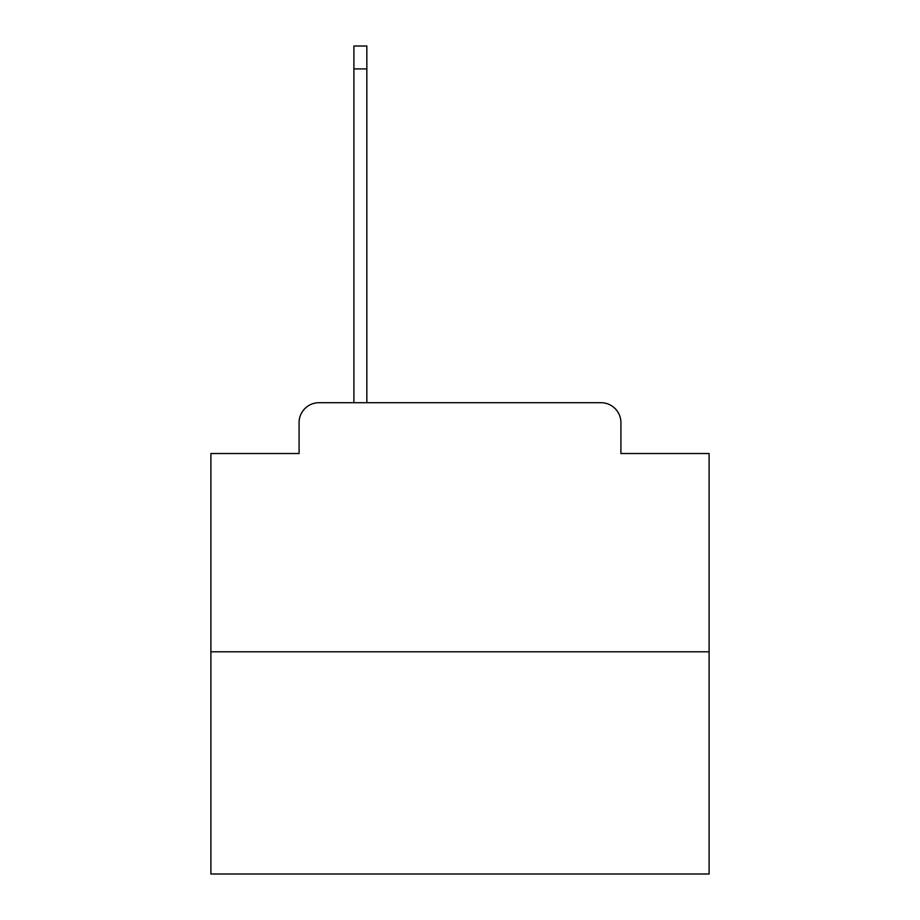 <?xml version="1.0" encoding="UTF-8"?>
<svg xmlns="http://www.w3.org/2000/svg" width="920" height="920" viewBox="0 0 920 920"><rect width="100%" height="100%" fill="white"/><g stroke="black" fill="none" stroke-linecap="round" stroke-linejoin="round"><path stroke-width="1.38" d="M299.08 422.636L299.08 453.525L299.08 422.636A19.929 19.929 0 0 1 319.01 402.707L353.889 402.707L353.889 46L366.839 46L366.839 402.707L382.283 402.707M709.101 651.808L210.898 651.808L210.898 874L709.101 874L709.101 453.525L620.919 453.525L620.919 422.636A19.929 19.929 0 0 0 600.99 402.707L319.01 402.707M210.898 651.808L210.898 453.525L299.08 453.525M537.717 402.707L600.99 402.707M620.919 453.525L620.919 422.636M353.889 68.919L366.839 68.919"/></g></svg>
